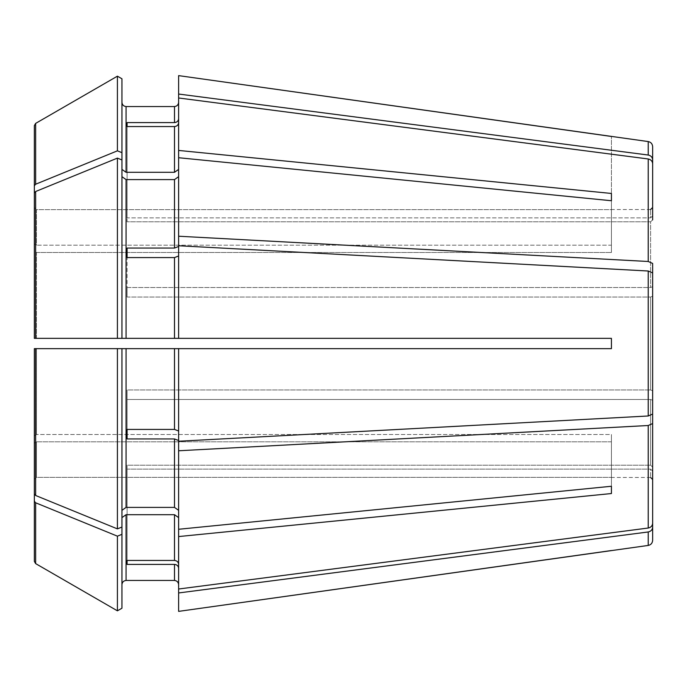 <?xml version="1.0" encoding="UTF-8"?>
<svg xmlns="http://www.w3.org/2000/svg" width="687" height="687" viewBox="0 0 687 687"><rect width="100%" height="100%" fill="white"/><g stroke="black" fill="none" stroke-linecap="round" stroke-linejoin="round"><path stroke-width="0.52" stroke-dasharray="3.44 2.58" d="M652.65 215.95L652.65 207.474L652.65 215.95L650.589 217.856L650.589 209.535L650.589 217.856L652.65 215.95L652.65 146.666M652.65 219.892L652.65 163.686C652.401 161.127 650.924 159.556 648.219 158.972L178.62 97.983L178.62 122.741C178.337 125.017 176.963 126.288 174.498 126.554L127.095 126.554L127.095 221.798L650.589 221.798L650.589 287.51L650.589 221.798L652.65 219.892L650.589 221.798L127.095 221.798L127.095 126.554L127.095 217.856L650.589 217.856L127.095 217.856L127.095 122.604L174.498 122.604L174.498 106.545L126.065 106.545L126.065 172.3L174.498 172.3L178.62 169.388L178.62 150.436L611.43 193.459L611.43 252.49L611.43 245.199L36.411 245.199L611.43 245.199L611.43 200.741L611.43 252.49L611.43 193.459M652.65 286.719L650.589 287.51L127.095 287.51L127.095 297.033L650.589 297.033L650.589 389.967L650.589 297.033L652.65 296.243L652.65 390.757L652.65 296.243L650.589 297.033L127.095 297.033L127.095 287.51L650.589 287.51L652.65 286.719L652.65 263.439L648.219 261.489L178.62 236.225L178.62 157.727L611.43 200.741M117.417 338.348L117.417 158.113L35.638 191.51L34.35 193.081L34.35 338.348L121.942 338.348L121.942 159.959L121.942 176.671L126.065 179.59L174.498 179.59L178.62 176.671L178.62 246.478L178.62 169.388M652.65 390.757L650.589 389.967L652.65 390.757L652.65 414.038L648.219 415.987L178.62 441.252L178.62 440.522L178.62 529.273L178.62 440.522L174.498 438.941L127.095 438.941L127.095 399.49L650.589 399.49L650.589 465.202L650.589 399.49L652.65 400.281L652.65 467.108L652.65 400.281L650.589 399.49L127.095 399.49L127.095 389.967L127.095 438.941M652.65 467.108L650.589 465.202L652.65 467.108L652.65 523.314C652.401 525.873 650.924 527.444 648.219 528.028L178.62 589.017L178.62 564.259C178.337 561.983 176.963 560.712 174.498 560.446L174.498 514.7L178.62 517.612L178.62 564.259L178.62 517.612L178.62 529.273L611.43 486.259L611.43 434.51L611.43 441.801L611.43 434.51L36.411 434.51L611.43 434.51L611.43 486.259L611.43 441.801L36.411 441.801L611.43 441.801L611.43 493.541L178.62 536.564L178.62 517.612M652.65 471.05L650.589 469.144L650.589 477.465L650.589 469.144L652.65 471.05L652.65 527.255C652.401 529.814 650.924 531.386 648.219 531.97L178.62 592.958L178.62 568.201L178.62 592.958M121.942 608.218L121.942 348.653L121.942 510.329L126.065 507.41L174.498 507.41L178.62 510.329L178.62 440.522M117.417 610.829L117.417 536.169L35.638 502.781L35.638 563.606L34.35 561.373L34.35 479.432L36.411 477.362L611.43 477.362L36.411 477.362L36.411 441.801L36.411 477.362L34.35 479.432L34.35 443.261L34.35 561.373L34.35 443.261L36.411 441.801L34.35 443.261M652.65 296.243L652.65 272.962L648.219 271.013L178.62 245.748L178.62 256.002L174.498 257.582L127.095 257.582L127.095 297.033L127.095 248.059L174.498 248.059L174.498 179.59M34.35 193.081L34.35 251.03L36.411 252.49L36.411 338.348L611.43 338.348L178.62 338.348L178.62 256.002M126.065 507.41L126.065 348.653L121.942 348.653L121.942 527.041L117.417 528.887L35.638 495.49L34.35 493.919L34.35 435.97L36.411 434.51L36.411 348.653L611.43 348.653L611.43 338.348L611.43 348.653L611.43 338.348L178.62 338.348M127.095 429.418L127.095 389.967L650.589 389.967L127.095 389.967L127.095 429.418L174.498 429.418L174.498 348.653L178.62 348.653L178.62 430.998L174.498 429.418M34.35 243.739L36.411 245.199L36.411 209.638L611.43 209.638L611.43 136.464L611.43 209.638L36.411 209.638L36.411 245.199L34.35 243.739L34.35 207.568L36.411 209.638L34.35 207.568L34.35 243.739L34.35 125.627M121.942 152.677L121.942 78.782L121.942 169.388L121.942 152.677L117.417 150.831L35.638 184.219L34.35 185.799M117.417 158.113L121.942 159.959L121.942 169.388L126.065 172.3M127.095 560.446L127.095 465.202L650.589 465.202L127.095 465.202L127.095 560.446L127.095 469.144L650.589 469.144L127.095 469.144L127.095 564.396L127.095 560.446L174.498 560.446M178.62 75.622L178.62 118.799C178.337 121.075 176.963 122.346 174.498 122.604M178.62 536.564L178.62 564.259M36.411 338.348L36.411 252.49L611.43 252.49L36.411 252.49L34.35 251.03L34.35 338.348M178.62 441.252L178.62 430.998M127.095 257.582L127.095 248.059M127.095 126.554L127.095 122.604M178.62 150.436L178.62 122.741M121.942 517.612L126.065 514.7L174.498 514.7M127.095 564.396L174.498 564.396C176.963 564.654 178.337 565.925 178.62 568.201L178.62 611.378M117.417 528.887L117.417 348.653L34.35 348.653L34.35 493.919M178.62 348.653L117.417 348.653M126.065 348.653L174.498 348.653M121.942 169.388L121.942 78.782M117.417 150.831L117.417 76.171M35.638 502.781L34.35 501.201M121.942 159.959L121.942 176.671M178.62 589.017L178.62 568.201M178.62 176.671L178.62 157.727M178.62 236.225L178.62 246.478L174.498 248.059M178.62 97.983L178.62 118.799M178.62 245.748L178.62 246.478M121.942 527.041L121.942 510.329M178.62 510.329L178.62 529.273M36.411 348.653L36.411 434.51L34.35 435.97L34.35 348.653M652.65 540.334L652.65 527.255M611.43 486.259L611.43 493.541M652.65 523.314L652.65 423.561L648.219 425.511L178.62 450.775M652.65 400.281L652.65 423.561M652.65 414.038L652.65 272.962M652.65 159.745C652.401 157.186 650.924 155.614 648.219 155.03L178.62 94.042M121.942 534.323L117.417 536.169M126.065 580.455L126.065 514.7M174.498 580.455L174.498 564.396M174.498 507.41L174.498 438.941M126.065 338.348L126.065 179.59M174.498 338.348L174.498 257.582M174.498 172.3L174.498 126.554M35.638 495.49L35.638 348.653M35.638 338.348L35.638 191.51M35.638 184.219L35.638 123.394M648.219 545.435L648.219 531.97M648.219 528.028L648.219 425.511M648.219 415.987L648.219 271.013M648.219 261.489L648.219 158.972M648.219 155.03L648.219 141.565M650.589 209.535L611.43 209.535M650.589 477.465L611.43 477.465"/><path stroke-width="1.03" d="M652.65 219.892L652.65 163.686C652.401 161.127 650.924 159.556 648.219 158.972L178.62 97.983L178.62 150.436L611.43 193.459L611.43 200.741L611.43 193.459M652.65 286.719L652.65 263.439L648.219 261.489L178.62 236.225L178.62 338.348L34.35 338.348L121.942 338.348L121.942 159.959L117.417 158.113L35.638 191.51L34.35 193.081L34.35 338.348L36.411 338.348M121.942 176.671L126.065 179.59L174.498 179.59L178.62 176.671M178.62 246.478L174.498 248.059L127.095 248.059L127.095 257.582L174.498 257.582L174.498 338.348M121.942 159.959L121.942 78.782L117.417 76.171L117.417 150.831L35.638 184.219L34.35 185.799L34.35 243.739M121.942 78.782L117.417 76.171L35.638 123.394L34.35 125.627L34.35 185.799M178.62 338.348L611.43 338.348L611.43 348.653L34.35 348.653L121.942 348.653L121.942 527.041L117.417 528.887L35.638 495.49L34.35 493.919L34.35 348.653L34.35 493.919M121.942 534.323L117.417 536.169L117.417 610.829L121.942 608.218L121.942 527.041M121.942 584.585C122.226 582.121 123.6 580.747 126.065 580.455L174.498 580.455C176.963 580.747 178.337 582.121 178.62 584.585C178.337 582.121 176.963 580.747 174.498 580.455L126.065 580.455C123.6 580.747 122.226 582.121 121.942 584.585M121.942 517.612L126.065 514.7L174.498 514.7L178.62 517.612M652.65 471.05L652.65 527.255C652.401 529.814 650.924 531.386 648.219 531.97L648.219 545.435L178.62 611.378L178.62 589.017L648.219 528.028C650.924 527.444 652.401 525.873 652.65 523.314L652.65 467.108M121.942 608.218L117.417 610.829L35.638 563.606L34.35 561.373L34.35 443.261M178.62 122.741C178.337 125.017 176.963 126.288 174.498 126.554L174.498 172.3L178.62 169.388M127.095 126.554L127.095 122.604L127.095 126.554L174.498 126.554M178.62 256.002L174.498 257.582M652.65 296.243L652.65 272.962L648.219 271.013L178.62 245.748M127.095 248.059L127.095 257.582M178.62 440.522L174.498 438.941L174.498 507.41L178.62 510.329M652.65 400.281L652.65 423.561L648.219 425.511L178.62 450.775L178.62 348.653M127.095 438.941L127.095 429.418L127.095 438.941L174.498 438.941M127.095 560.446L127.095 564.396L127.095 560.446L174.498 560.446C176.963 560.712 178.337 561.983 178.62 564.259M121.942 169.388L126.065 172.3L126.065 106.545C123.6 106.253 122.226 104.879 121.942 102.415C122.226 104.879 123.6 106.253 126.065 106.545L174.498 106.545C176.963 106.253 178.337 104.879 178.62 102.415C178.337 104.879 176.963 106.253 174.498 106.545L174.498 122.604L127.095 122.604M117.417 76.171L35.638 123.394L34.35 125.627M652.65 215.95L652.65 159.745C652.401 157.186 650.924 155.614 648.219 155.03L648.219 141.565L178.62 75.622L178.62 97.983M178.62 150.436L178.62 157.727L611.43 200.741M652.65 390.757L652.65 414.038L648.219 415.987L178.62 441.252M121.942 510.329L126.065 507.41L174.498 507.41M178.62 450.775L178.62 529.273L611.43 486.259L611.43 493.541L611.43 486.259M126.065 172.3L174.498 172.3M127.095 564.396L174.498 564.396L174.498 580.455M127.095 429.418L174.498 429.418L178.62 430.998M117.417 158.113L117.417 338.348M117.417 348.653L117.417 528.887M117.417 536.169L35.638 502.781L34.35 501.201M117.417 610.829L35.638 563.606L35.638 502.781M34.35 193.081L34.35 338.348M178.62 529.273L178.62 589.017M121.942 152.677L117.417 150.831M178.62 568.201C178.337 565.925 176.963 564.654 174.498 564.396M178.62 118.799C178.337 121.075 176.963 122.346 174.498 122.604M178.62 157.727L178.62 236.225M34.35 348.653L36.411 348.653M652.65 272.962L652.65 414.038M178.62 536.564L611.43 493.541M652.65 423.561L652.65 523.314M648.219 531.97L178.62 592.958M611.43 550.536L178.62 611.378M652.65 527.255L652.65 540.334C652.41 543.159 650.933 544.86 648.219 545.435M648.219 141.565C650.933 142.14 652.41 143.841 652.65 146.666L652.65 159.745M648.219 155.03L178.62 94.042M611.43 136.464L178.62 75.622M174.498 179.59L174.498 248.059M35.638 123.394L35.638 184.219M126.065 514.7L126.065 580.455M126.065 179.59L126.065 338.348M174.498 514.7L174.498 560.446M126.065 348.653L126.065 507.41M174.498 348.653L174.498 429.418M35.638 191.51L35.638 338.348M35.638 348.653L35.638 495.49M648.219 158.972L648.219 261.489M648.219 271.013L648.219 415.987M648.219 425.511L648.219 528.028M650.589 209.535L652.65 207.474M650.589 477.465L652.65 479.526"/></g></svg>
